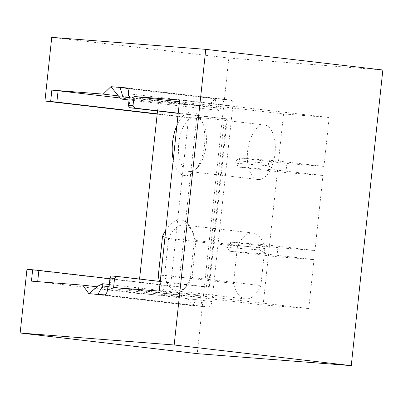 <?xml version="1.0" encoding="UTF-8"?>
<svg xmlns="http://www.w3.org/2000/svg" width="403" height="403" viewBox="0 0 403 403"><rect width="100%" height="100%" fill="white"/><g stroke="black" fill="none" stroke-linecap="round" stroke-linejoin="round"><path stroke-width="0.3" stroke-dasharray="2.02 1.51" d="M120.316 98.005L158.424 102.448L207.485 106.266L215.177 98.841L216.814 107.974A4.574 2.287 -83.3 0 0 218.502 110.397A4.574 2.287 -83.3 0 0 218.547 110.402A4.574 2.287 -83.3 0 0 220.763 108.281L224.305 99.551L127.141 88.222M176.917 125.529A32.023 16.014 96.7 0 1 191.924 111.933A32.023 16.014 96.7 0 1 200.729 118.875A32.023 16.014 96.7 0 1 194.674 170.817A32.023 16.014 96.7 0 1 185.118 175.612A32.023 16.014 96.7 0 1 173.24 159.926M189.541 171.522A27.449 13.722 -83.3 0 0 197.732 167.411A27.449 13.722 -83.3 0 0 202.921 122.89A27.449 13.722 -83.3 0 0 195.636 116.966A27.449 13.722 -83.3 0 0 195.369 116.941A27.449 13.722 -83.3 0 0 178.791 142.904A27.449 13.722 -83.3 0 0 189.274 171.497A27.449 13.722 -83.3 0 0 189.541 171.522M164.983 237.176L168.59 238.364L164.636 275.385A33.167 16.583 -83.3 0 0 176.464 290.885A33.167 16.583 -83.3 0 0 186.68 285.949A33.167 16.583 -83.3 0 0 192.014 277.516L195.974 240.495A33.167 16.583 -83.3 0 0 192.951 232.148A33.167 16.583 -83.3 0 0 184.146 224.995A33.167 16.583 -83.3 0 0 183.828 224.965A33.167 16.583 -83.3 0 0 168.59 238.364L237.458 246.394L233.503 283.415A33.167 16.583 -83.3 0 0 245.331 298.91A33.167 16.583 -83.3 0 0 260.882 285.546L192.014 277.516L190.216 278.584A37.741 18.87 96.7 0 1 183.622 289.349A37.741 18.87 96.7 0 1 159.659 281.395M165.734 230.163A37.741 18.87 96.7 0 1 180.378 219.957A37.741 18.87 96.7 0 1 190.76 228.133A37.741 18.87 96.7 0 1 194.463 238.863L190.216 278.584M258.404 179.552A27.449 13.722 -83.3 0 0 274.982 153.588A27.449 13.722 -83.3 0 0 264.499 124.995A27.449 13.722 -83.3 0 0 264.237 124.97A27.449 13.722 -83.3 0 0 247.659 150.934A27.449 13.722 -83.3 0 0 258.142 179.526A27.449 13.722 -83.3 0 0 258.404 179.552M260.882 285.546L264.836 248.525A33.167 16.583 -83.3 0 0 253.013 233.025A33.167 16.583 -83.3 0 0 252.696 232.994A33.167 16.583 -83.3 0 0 237.458 246.394M276.73 160.883L239.649 157.996L286.876 163.502L323.952 166.389L276.73 160.883L268.504 163.275L235.992 160.747L235.725 163.22L238.677 167.094L239.649 157.996L235.992 160.747M268.504 163.275L268.242 165.749L235.725 163.22M268.242 165.749L275.758 169.98L238.677 167.094L285.903 172.6L322.979 175.486L275.758 169.98M286.876 163.502L285.903 172.6M264.836 248.525L195.974 240.495L194.463 238.863M233.503 283.415L164.636 275.385L160.857 275.818M215.177 98.841L110.896 86.68M158.424 102.448L157.513 110.981M382.85 69.996L228.828 58.012L197.238 353.648M157.21 113.817L196.563 118.406L188.574 117.787L170.59 286.075L26.956 269.325M196.563 118.406L178.579 286.694L170.59 286.075M178.579 286.694L139.226 282.105L139.554 279.047M37.675 281.626L138.012 293.475L139.226 282.105L109.933 278.69M224.305 99.551L230.581 100.04A5.718 2.861 96.7 0 1 230.637 100.045A5.718 2.861 96.7 0 1 232.823 105.949L211.923 301.525A5.718 2.861 96.7 0 1 208.467 306.985L202.19 306.497L200.558 297.364A4.574 2.287 -83.3 0 0 198.865 294.941A4.574 2.287 -83.3 0 0 196.604 297.056L193.062 305.786L88.781 293.631M202.19 306.497L97.904 294.341M138.012 293.475L187.068 297.293L97.284 286.825M193.062 305.786L187.068 297.293M226.446 119.016L224.38 118.668L206.396 286.951L208.462 287.304L226.446 119.016L178.212 113.394M207.485 106.266L118.406 95.884M188.574 117.787L157.175 114.125M51.745 37.363L228.828 58.012M37.66 281.778L31.444 281.143M109.027 287.178L107.883 287.092M109.853 287.319L111.067 275.949L208.462 287.304M129.051 107.661L130.265 96.292L129.439 96.151M129.434 96.196L130.265 96.292M267.738 245.024L314.96 250.53L277.884 247.644L230.657 242.138L227 244.888L226.733 247.361L229.685 251.235L230.657 242.138L267.738 245.024L259.512 247.417L259.25 249.895L226.733 247.361M206.396 286.951L209.248 287.173L227.232 118.89L224.38 118.668M178.237 113.178L227.232 118.89M160.253 281.46L209.248 287.173M259.512 247.417L227 244.888M259.25 249.895L266.766 254.122L229.685 251.235L276.911 256.741L313.987 259.628L266.766 254.122M277.884 247.644L276.911 256.741M113.586 287.535L263.129 304.97L308.763 308.522L313.987 259.628M308.763 308.522L159.225 291.087M323.952 166.389L329.175 117.495L179.637 100.06M314.96 250.53L322.979 175.486M263.129 304.97L283.541 113.943L179.451 101.808M329.175 117.495L283.541 113.943M129.282 97.617L220.763 108.281M118.971 96.569L216.814 107.974M98.76 285.646L196.604 297.056M109.077 286.699L200.558 297.364M230.581 100.04L126.406 87.894M232.823 105.949L128.542 93.788M208.467 306.985L104.181 294.83M211.923 301.525L107.641 289.364M202.921 122.89L200.729 118.875M197.732 167.411L194.674 170.817M264.499 124.995L195.636 116.966M253.013 233.025L184.146 224.995M245.331 298.91L176.464 290.885M258.142 179.526L189.274 171.497M186.68 285.949L183.622 289.349M192.951 232.148L190.76 228.133M129.031 99.969L218.502 110.397M109.309 284.498L198.865 294.941M230.637 100.045L126.351 87.884"/><path stroke-width="0.6" d="M127.141 88.222L120.023 87.391L122.92 96.876C123.358 98.418 123.162 99.188 122.341 99.188L129.031 99.969M160.857 275.818L158.273 276.095L162.52 236.38L164.983 237.176M162.52 236.38A37.741 18.87 96.7 0 1 165.734 230.163M159.659 281.395A37.741 18.87 96.7 0 1 158.273 276.095M173.24 159.926A32.023 16.014 96.7 0 1 176.917 125.529M122.341 99.188C121.444 99.052 120.321 98.181 118.971 96.569L110.896 86.68L103.198 94.111L51.861 90.111L58.077 90.751L56.863 102.12L50.642 101.485L51.861 90.111M120.316 98.005L58.077 90.751M157.513 110.981L157.21 113.817L56.863 102.12M97.284 286.825L82.786 285.138L31.444 281.143L32.658 269.768L26.956 269.325L20.15 333.004L197.238 353.648L351.255 365.637L382.85 69.996L205.762 49.352L51.745 37.363L44.94 101.037L50.642 101.485M139.554 279.047L157.21 113.817M109.933 278.69L38.874 270.408L37.675 281.626M82.786 285.138L88.781 293.631L98.76 285.646L102.664 283.722L102.715 285.954L97.904 294.341L104.181 294.83A5.718 2.861 -83.3 0 0 107.641 289.364L107.883 287.092L109.027 287.178L109.999 278.08L111.067 275.949L116.769 276.393L114.558 278.438L109.999 278.08M128.466 105.248L133.03 105.601L134.753 108.105L129.051 107.661L128.466 105.248L129.439 96.151L128.3 96.06L128.542 93.788A5.718 2.861 -83.3 0 0 126.351 87.884A5.718 2.861 -83.3 0 0 126.295 87.879L110.896 86.68M118.406 95.884L103.198 94.111M157.175 114.125L44.94 101.037M20.15 333.004L174.172 344.988L205.762 49.352M174.172 344.988L351.255 365.637M32.658 269.768L38.874 270.408M88.781 293.631L97.904 294.341M128.3 96.06L129.434 96.196M129.051 107.661L178.212 113.394M134.753 108.105L178.237 113.178M116.769 276.393L160.253 281.46M133.03 105.601L134.003 96.508L179.451 101.808M114.558 278.438L113.586 287.535L159.225 291.087L179.637 100.06L134.003 96.508M122.92 96.876L129.282 97.617M102.715 285.954L109.077 286.699M102.664 283.722L109.309 284.498"/></g></svg>
